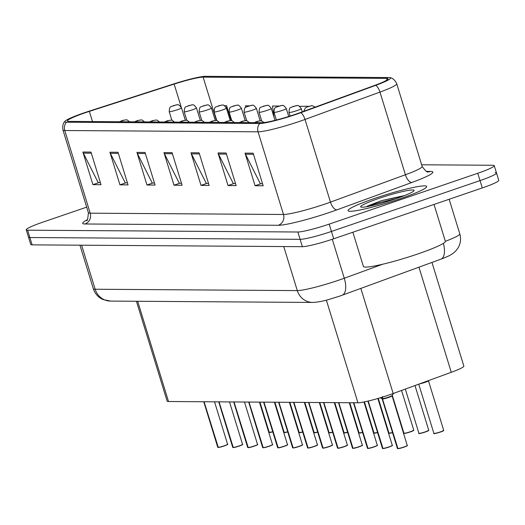 <?xml version="1.0" encoding="UTF-8"?>
<svg xmlns="http://www.w3.org/2000/svg" width="525" height="525" viewBox="0 0 525 525"><rect width="100%" height="100%" fill="white"/><g stroke="black" fill="none" stroke-linecap="round" stroke-linejoin="round"><path stroke-width="0.79" d="M431.957 262.428L463.837 366.056A25.718 2.553 162.9 0 1 451.277 372.297L393.179 393.507A25.718 2.553 162.9 0 1 389.268 394.892A25.718 2.553 162.9 0 1 357.945 402.78L168.512 401.507A25.718 2.553 162.9 0 1 167.147 401.126L136.428 301.265M400.339 198.667A41.147 4.088 -17.1 0 0 426.694 186.48A41.147 4.088 -17.1 0 0 374.397 198.489A41.147 4.088 -17.1 0 0 348.042 210.676A41.147 4.088 -17.1 0 0 400.339 198.667A41.147 4.088 -17.1 0 0 426.694 186.48A41.147 4.088 -17.1 0 0 374.397 198.489A41.147 4.088 -17.1 0 0 348.042 210.676A41.147 4.088 -17.1 0 0 400.339 198.667M295.503 114.266A27.431 2.723 162.9 0 1 262.093 122.686L68.814 121.387A27.431 2.723 162.9 0 1 67.358 120.98A27.431 2.723 162.9 0 1 89.362 111.385L174.136 84.085A27.431 2.723 162.9 0 1 203.116 77.136L386.564 78.369A27.431 2.723 162.9 0 1 388.014 78.776A27.431 2.723 162.9 0 1 374.614 85.431L299.67 112.796A27.431 2.723 162.9 0 1 295.503 114.266M296.343 114.273A30.089 2.986 -17.1 0 0 300.917 112.658L375.861 85.293A30.089 2.986 -17.1 0 0 390.003 77.641A30.089 2.986 -17.1 0 0 388.966 77.549L205.518 76.315A30.089 2.986 -17.1 0 0 173.729 83.934L88.948 111.234A30.089 2.986 -17.1 0 0 65.074 121.157A30.089 2.986 -17.1 0 0 66.413 122.213L259.691 123.506A30.089 2.986 -17.1 0 0 296.343 114.273M86.691 207.145L42.722 222.193A25.718 2.553 -17.1 0 0 26.25 229.806L28.508 237.143A25.718 2.553 -17.1 0 0 29.873 237.53L300.116 239.341A25.718 2.553 -17.1 0 0 331.439 231.453L480.021 180.6A25.718 2.553 -17.1 0 0 496.492 172.981A25.718 2.553 -17.1 0 0 495.127 172.6M100.4 182.674L98.201 182.654L83.331 153.136A6.858 6.51 -89.6 0 1 82.884 152.04L92.918 184.649L101.023 184.702L90.996 152.093L82.884 152.04M98.726 182.661L92.918 184.649M127.424 182.851L125.226 182.838L110.355 153.32A6.858 6.51 -89.6 0 1 109.909 152.217L119.943 184.833L128.048 184.885L118.02 152.276L109.909 152.217M125.751 182.844L119.943 184.833M154.448 183.035L152.25 183.022L137.379 153.503A6.858 6.51 -89.6 0 1 136.933 152.401L146.967 185.01L155.078 185.062L145.044 152.453L136.933 152.401M152.775 183.022L146.967 185.01M262.546 183.757L260.348 183.743L245.477 154.225A6.858 6.51 -89.6 0 1 245.031 153.129L255.065 185.738L263.176 185.791L253.142 153.182L245.031 153.129M260.873 183.75L255.065 185.738M235.522 183.579L233.323 183.566L218.452 154.048A6.858 6.51 -89.6 0 1 218.006 152.946L228.04 185.555L236.152 185.607L226.118 152.998L218.006 152.946M233.848 183.566L228.04 185.555M208.497 183.396L206.299 183.382L191.428 153.864A6.858 6.51 -89.6 0 1 190.982 152.762L201.016 185.371L209.127 185.43L199.093 152.821L190.982 152.762M206.824 183.389L201.016 185.371M181.473 183.218L179.274 183.199L164.404 153.681A6.858 6.51 -89.6 0 1 163.958 152.585L173.992 185.194L182.103 185.246L172.069 152.637L163.958 152.585M179.799 183.205L173.992 185.194M26.25 229.806A25.718 2.553 -17.1 0 0 27.615 230.193L297.859 232.004A25.718 2.553 -17.1 0 0 329.182 224.116L477.763 173.263A25.718 2.553 -17.1 0 0 494.235 165.644A25.718 2.553 -17.1 0 0 492.87 165.263L421.654 164.784M249.185 105.84L245.49 105.814L245.693 107.323M231.131 120.501L226.577 105.689L224.444 105.676M219.24 105.643L218.498 105.873M279.129 106.043L272.514 105.998L273.991 117.114M307.781 106.66L307.65 106.234L299.565 106.339M307.65 106.234L307.709 106.687M226.577 105.689L227.273 110.952M482.278 187.937A25.718 2.553 -17.1 0 0 498.75 180.318L496.492 172.981A25.718 2.553 -17.1 0 1 480.021 180.6L331.439 231.453A25.718 2.553 -17.1 0 1 300.116 239.341L29.873 237.53A25.718 2.553 -17.1 0 1 28.508 237.143L30.765 244.479A25.718 2.553 -17.1 0 0 32.13 244.867L302.374 246.678A25.718 2.553 -17.1 0 0 333.697 238.79L482.278 187.937L477.763 173.263M382.541 396.552L382.495 398.928L381.983 397.254M397.622 448.567L397.418 448.488A5.145 0.512 -17.1 0 0 397.622 448.567L382.377 399A0.427 0.413 93.2 0 0 382.377 398.987L382.377 398.993A0.427 0.413 93.2 0 0 382.358 398.928L380.369 397.747M407.111 445.646A4.974 0.492 162.9 0 1 403.961 447.149A4.974 0.492 162.9 0 1 397.97 448.678L382.515 399A5.138 0.512 -17.1 0 0 388.087 397.622A5.138 0.512 -17.1 0 0 391.998 395.896L391.998 395.896A5.145 0.512 162.9 0 1 388.703 397.418A5.145 0.512 162.9 0 1 382.515 399A0.427 0.4 88.2 0 0 382.495 398.928M382.751 399.761L382.174 398.921A5.145 0.512 162.9 0 1 382.167 398.902L382.174 398.915A5.138 0.512 -17.1 0 0 382.377 398.993A5.145 0.512 162.9 0 1 382.167 398.921L381.977 398.698A5.303 0.525 -17.1 0 0 381.977 398.698A5.303 0.525 -17.1 0 0 382.01 398.705M391.729 395.824C395.213 395.286 383.053 399.479 382.522 398.993L382.522 398.993M382.358 398.928L381.852 397.294M428.498 380.513L428.466 380.802A5.145 0.512 162.9 0 1 428.472 380.802A5.145 0.512 162.9 0 1 425.178 382.325A5.145 0.512 162.9 0 1 419.718 383.821A5.138 0.512 -17.1 0 0 425.25 382.298A5.138 0.512 -17.1 0 0 428.466 380.802L419.718 383.821M382.797 448.58L382.443 448.389A5.145 0.512 -17.1 0 0 382.653 448.462L382.883 448.567M392.142 445.548A4.974 0.492 162.9 0 1 388.992 447.044A4.974 0.492 162.9 0 1 382.994 448.573L368.209 401.048M382.653 448.462L368.077 401.08M367.828 448.481L367.474 448.291A5.145 0.512 -17.1 0 0 367.684 448.363L367.887 448.475M367.822 448.363A5.145 0.512 -17.1 0 0 374.01 446.788A5.145 0.512 -17.1 0 0 377.304 445.266C375.966 445.823 380.376 444.393 374.01 446.952A4.974 0.492 162.9 0 1 368.025 448.475L353.791 402.754M367.684 448.363L353.647 402.754M352.859 448.383L352.505 448.186A5.145 0.512 -17.1 0 0 352.708 448.265L352.918 448.376M362.197 445.344A4.974 0.492 162.9 0 1 359.048 446.847A4.974 0.492 162.9 0 1 353.056 448.376L338.815 402.649M254.638 122.633A4.285 4.01 -91.8 0 1 255.491 122.213L258.215 121.301L255.491 122.213M255.432 122.213A4.285 4.121 93.2 0 0 254.553 122.633M352.708 448.265L338.678 402.649M337.883 448.278L337.529 448.087A5.145 0.512 -17.1 0 0 337.739 448.16L337.962 448.265M347.228 445.246A4.974 0.492 162.9 0 1 344.072 446.749A4.974 0.492 162.9 0 1 338.08 448.271L323.846 402.55M239.669 122.535A4.285 4.01 -91.8 0 1 240.522 122.115L243.246 121.196L240.522 122.115M240.463 122.115A4.285 4.121 93.2 0 0 239.577 122.535M337.739 448.16L323.708 402.55M312.053 105.689A4.285 4.01 88.2 0 0 310.741 105.899L308.017 106.811L310.741 105.899M310.8 105.899A4.285 4.121 -86.8 0 1 312.296 105.696L315.289 107.093M297.078 105.584A4.285 4.01 88.2 0 0 295.772 105.794L293.048 106.706L295.772 105.794M295.831 105.794A4.285 4.121 -86.8 0 1 297.327 105.591C298.003 105.033 299.316 106.05 301.265 108.642A6.431 0.637 162.9 0 1 297.15 110.545A6.431 0.637 162.9 0 1 288.973 112.422C289.472 105.768 290.745 108.222 293.055 106.477L296.887 105.591M352.872 232.227L363.405 266.457A42.86 4.259 -17.1 0 0 417.88 253.942A42.86 4.259 -17.1 0 0 445.338 241.251L434.017 204.455M404.683 195.523L381.511 200.622L367.067 206.259L374.108 205.137M396.178 198.64A27.95 2.776 -17.1 0 0 414.028 190.667A27.95 2.776 -17.1 0 0 378.558 198.522A27.95 2.776 -17.1 0 0 360.865 207.021A27.95 2.776 -17.1 0 0 396.178 198.64M367.067 206.259L380.553 202.282L395.942 198.719M381.511 200.622L403.036 196.166M322.914 448.179L322.56 447.989A5.145 0.512 -17.1 0 0 322.763 448.061L322.993 448.166M332.253 445.148A4.974 0.492 162.9 0 1 329.103 446.644A4.974 0.492 162.9 0 1 323.111 448.173L308.877 402.452M224.693 122.437A4.285 4.01 -91.8 0 1 225.553 122.01L228.277 121.098L225.553 122.01M225.494 122.01A4.285 4.121 93.2 0 0 224.608 122.437M322.763 448.061L308.733 402.452M307.939 448.081L307.591 447.884A5.145 0.512 -17.1 0 0 307.794 447.963L308.024 448.068M307.939 447.963A5.145 0.512 -17.1 0 0 314.127 446.388A5.145 0.512 -17.1 0 0 317.422 444.865C316.083 445.423 320.493 443.992 314.127 446.545A4.974 0.492 162.9 0 1 308.136 448.074L293.902 402.353M209.724 122.332A4.285 4.01 -91.8 0 1 210.577 121.912L213.301 120.999L210.577 121.912M210.518 121.912A4.285 4.121 93.2 0 0 209.639 122.332M307.794 447.963L293.764 402.347M292.97 447.983L292.615 447.786A5.145 0.512 -17.1 0 0 292.825 447.864L293.048 447.963M302.315 444.944A4.974 0.492 162.9 0 1 299.152 446.447A4.974 0.492 162.9 0 1 293.167 447.969L278.933 402.248M194.749 122.233A4.285 4.01 -91.8 0 1 195.608 121.813L196.724 121.413M195.549 121.813A4.285 4.121 93.2 0 0 194.663 122.233M196.75 121.413L195.608 121.813M292.825 447.864L278.788 402.248M282.109 105.486A4.285 4.01 88.2 0 0 280.796 105.696L278.073 106.608L280.796 105.696M280.855 105.696A4.285 4.121 -86.8 0 1 282.352 105.492C283.034 104.928 284.347 105.945 286.296 108.544A6.431 0.637 162.9 0 1 282.174 110.447A6.431 0.637 162.9 0 1 274.004 112.324C274.496 105.663 275.776 108.124 278.086 106.372L281.918 105.486M267.133 105.387A4.285 4.01 88.2 0 0 265.827 105.597L263.104 106.509L265.827 105.597M265.886 105.597A4.285 4.121 -86.8 0 1 267.382 105.394C268.058 104.829 269.377 105.847 271.32 108.445A6.431 0.637 162.9 0 1 267.205 110.348A6.431 0.637 162.9 0 1 259.035 112.225C259.527 105.564 260.807 108.019 263.117 106.273L266.943 105.387M252.164 105.289A4.285 4.01 88.2 0 0 250.858 105.492L248.135 106.411L250.858 105.492M250.917 105.492A4.285 4.121 -86.8 0 1 252.413 105.289C253.089 104.731 254.402 105.748 256.351 108.34A6.431 0.637 162.9 0 1 252.23 110.243A6.431 0.637 162.9 0 1 244.059 112.12C244.558 105.466 245.831 107.92 248.141 106.175L251.974 105.289M278.001 447.877L277.646 447.687A5.145 0.512 -17.1 0 0 277.85 447.759L278.079 447.864M287.339 444.846A4.974 0.492 162.9 0 1 284.176 446.348A4.974 0.492 162.9 0 1 278.197 447.871L263.963 402.15M179.78 122.135A4.285 4.01 -91.8 0 1 180.633 121.708L183.356 120.796L180.633 121.708M180.574 121.708A4.285 4.121 93.2 0 0 179.694 122.135M277.85 447.759L263.819 402.15M263.025 447.779L262.671 447.582A5.145 0.512 -17.1 0 0 262.881 447.661L263.084 447.773M272.37 444.747A4.974 0.492 162.9 0 1 269.207 446.243A4.974 0.492 162.9 0 1 263.222 447.773L248.988 402.052M164.811 122.036A4.285 4.01 -91.8 0 1 165.664 121.61L168.387 120.697L165.664 121.61M165.605 121.61A4.285 4.121 93.2 0 0 164.719 122.03M262.881 447.661L248.85 402.045M248.056 447.681L247.702 447.484A5.145 0.512 -17.1 0 0 247.905 447.562L248.115 447.667M257.394 444.642A4.974 0.492 162.9 0 1 254.238 446.145A4.974 0.492 162.9 0 1 248.253 447.674L234.019 401.947M149.835 121.931A4.285 4.01 -91.8 0 1 150.695 121.511L153.418 120.599L150.695 121.511M150.636 121.511A4.285 4.121 93.2 0 0 149.75 121.931M247.905 447.562L233.874 401.947M233.08 447.576L232.732 447.385A5.145 0.512 -17.1 0 0 232.936 447.458L233.166 447.562M242.425 444.544A4.974 0.492 162.9 0 1 239.262 446.047A4.974 0.492 162.9 0 1 233.277 447.569L219.043 401.848M134.866 121.833A4.285 4.01 -91.8 0 1 135.719 121.406L138.442 120.494L135.719 121.406M135.66 121.406A4.285 4.121 93.2 0 0 134.781 121.833M232.936 447.458L218.905 401.848M218.111 447.477L217.757 447.287A5.145 0.512 -17.1 0 0 217.967 447.359L218.19 447.464M227.456 444.445A4.974 0.492 162.9 0 1 224.293 445.948A4.974 0.492 162.9 0 1 218.308 447.471L204.074 401.75M119.897 121.734A4.285 4.01 -91.8 0 1 120.75 121.308L123.473 120.396L120.75 121.308M120.691 121.308A4.285 4.121 93.2 0 0 119.805 121.728M217.967 447.359L203.93 401.75M237.195 105.184A4.285 4.01 88.2 0 0 235.882 105.394L233.159 106.306L235.882 105.394M235.942 105.394A4.285 4.121 -86.8 0 1 237.438 105.19C238.12 104.632 239.433 105.643 241.382 108.242A6.431 0.637 162.9 0 1 237.261 110.145A6.431 0.637 162.9 0 1 229.09 112.022C229.582 105.368 230.862 107.822 233.172 106.07L236.998 105.184M222.219 105.085A4.285 4.01 88.2 0 0 220.913 105.295L218.19 106.207L220.913 105.295M220.973 105.295A4.285 4.121 -86.8 0 1 222.469 105.092C223.145 104.528 224.457 105.545 226.406 108.143A6.431 0.637 162.9 0 1 222.292 110.047A6.431 0.637 162.9 0 1 214.115 111.923C214.613 105.263 215.887 107.717 218.197 105.971L222.029 105.085M207.25 104.987A4.285 4.01 88.2 0 0 205.938 105.19L203.221 106.109L205.938 105.19M205.997 105.19A4.285 4.121 -86.8 0 1 207.493 104.993C208.176 104.429 209.488 105.446 211.437 108.038A6.431 0.637 162.9 0 1 207.316 109.942A6.431 0.637 162.9 0 1 199.146 111.818C199.638 105.164 200.918 107.618 203.227 105.873L207.06 104.987M192.281 104.882A4.285 4.01 88.2 0 0 190.969 105.092L188.245 106.004L190.969 105.092M191.028 105.092A4.285 4.121 -86.8 0 1 192.524 104.888C193.2 104.331 194.519 105.348 196.462 107.94A6.431 0.637 162.9 0 1 192.347 109.843A6.431 0.637 162.9 0 1 184.177 111.72C184.669 105.066 185.948 107.52 188.258 105.768L192.084 104.882M177.306 104.783A4.285 4.01 88.2 0 0 176 104.993L173.276 105.906L176 104.993M176.059 104.993A4.285 4.121 -86.8 0 1 177.555 104.79C178.231 104.226 179.543 105.243 181.493 107.842A6.431 0.637 162.9 0 1 177.378 109.745A6.431 0.637 162.9 0 1 169.201 111.622C169.7 104.961 170.973 107.415 173.283 105.669L177.115 104.783M360.839 288.396L393.179 393.507M326.366 300.136L357.945 402.78M418.937 267.186L451.277 372.297M137.675 301.271L168.512 401.507M426.536 171.406L430.592 171.432A42.86 4.259 162.9 0 1 411.922 182.464L336.978 209.829A42.86 4.259 162.9 0 1 278.257 225.284L84.978 223.985A8.571 8.138 90.4 0 0 90.208 213.183L283.487 214.482A34.289 3.406 -17.1 0 0 325.251 203.963A34.289 3.406 -17.1 0 0 330.461 202.118L405.412 174.753A34.289 3.406 -17.1 0 0 422.159 166.438C425.486 170.999 427.488 172.804 428.151 171.852L428.026 171.852M84.978 223.985A42.86 4.259 162.9 0 1 87.124 219.85M88.39 212.671A34.289 3.406 -17.1 0 0 90.208 213.183L64.778 130.522A34.289 3.406 162.9 0 1 62.961 130.01L88.39 212.671C87.885 218.918 87.248 221.53 86.481 220.52M390.003 77.641C389.609 77.588 394.072 77.752 396.729 83.77A34.289 3.406 162.9 0 1 379.975 92.085L305.032 119.451A34.289 3.406 162.9 0 1 299.821 121.295A34.289 3.406 162.9 0 1 258.057 131.814A8.571 8.138 -89.6 0 1 259.691 123.506M300.917 112.658A8.571 3.938 -110.1 0 1 305.032 119.451L330.461 202.118A8.571 3.938 69.9 0 0 336.978 209.829M411.922 182.464A8.571 3.938 69.9 0 1 405.412 174.753L379.975 92.085A8.571 3.938 -110.1 0 0 375.861 85.293M66.413 122.213A8.571 8.138 90.4 0 0 64.778 130.522L258.057 131.814L283.487 214.482A8.571 8.138 90.4 0 1 278.257 225.284M27.615 230.193L32.13 244.867M297.859 232.004L302.374 246.678M329.182 224.116L333.697 238.79M428.118 171.852A8.571 8.138 90.4 0 0 430.592 171.432M203.116 77.136L216.438 120.442M174.136 84.085L181.269 107.264M89.362 111.385L92.485 121.551M386.564 78.369L387.043 79.938M164.404 153.681L172.403 153.733M191.428 153.864L199.428 153.917M218.452 154.048L226.452 154.101M245.477 154.225L253.477 154.278M137.379 153.503L145.379 153.556M110.355 153.32L118.355 153.372M83.331 153.136L91.33 153.195M81.605 245.195L95.156 289.242A17.141 16.268 90.4 0 0 110.519 301.088L102.933 299.512C98.182 297.308 94.986 293.711 93.338 288.73A34.289 3.406 -17.1 0 0 95.156 289.242L297.301 290.601A34.289 3.406 -17.1 0 0 339.065 280.074A34.289 3.406 -17.1 0 0 344.275 278.237L332.286 239.269M283.749 246.553L297.301 290.601A17.141 16.268 90.4 0 0 312.664 302.446L110.519 301.088M445.351 241.316A34.289 3.406 -17.1 0 0 459.795 233.861L449.151 199.27M459.795 233.861C461.232 238.901 460.609 243.666 457.925 248.154L455.739 250.996L453.16 253.286C450.142 255.255 450.207 255.57 440.908 259.16L342.149 295.227A17.141 7.875 -110.1 0 0 344.275 278.237L382.535 264.265M440.908 259.16A17.141 7.875 -110.1 0 0 443.382 243.351M382.508 398.705A5.303 0.525 -17.1 0 0 387.975 397.327A5.303 0.525 -17.1 0 0 392.037 395.607L407.249 445.462C405.91 446.027 410.32 444.596 403.955 447.149L397.924 448.685M397.766 448.567A5.145 0.512 -17.1 0 0 403.955 446.992A5.145 0.512 -17.1 0 0 407.249 445.462M422.172 382.922A5.303 0.525 -17.1 0 0 428.288 380.684M440.429 432.055C429.555 435.133 435.684 432.869 433.886 433.394A5.145 0.512 -17.1 0 0 440.423 431.891A5.145 0.512 -17.1 0 0 443.717 430.369L440.429 432.055A4.974 0.492 162.9 0 0 443.586 430.553M440.423 432.055A4.974 0.492 162.9 0 1 434.103 433.473M382.797 448.468A5.145 0.512 -17.1 0 0 388.986 446.887A5.145 0.512 -17.1 0 0 392.28 445.364C390.941 445.922 395.351 444.491 388.986 447.051L382.955 448.586M377.173 445.449A4.974 0.492 162.9 0 1 374.017 446.946M352.852 448.265A5.145 0.512 -17.1 0 0 359.041 446.69A5.145 0.512 -17.1 0 0 362.335 445.161C360.997 445.725 365.407 444.294 359.041 446.847L353.01 448.383M337.877 448.166A5.145 0.512 -17.1 0 0 344.065 446.585A5.145 0.512 -17.1 0 0 347.36 445.062C346.027 445.62 350.431 444.189 344.072 446.749L338.034 448.284M428.61 430.454A4.974 0.492 162.9 0 1 425.46 431.95C414.579 435.035 420.715 432.771 418.917 433.296A5.145 0.512 -17.1 0 0 425.453 431.793A5.145 0.512 -17.1 0 0 428.748 430.27L425.453 431.957A4.974 0.492 162.9 0 1 419.134 433.368M413.641 430.356A4.974 0.492 162.9 0 1 410.484 431.852C399.61 434.93 405.74 432.666 403.942 433.197A5.145 0.512 -17.1 0 0 410.484 431.694A5.145 0.512 -17.1 0 0 413.779 430.172L410.484 431.858A4.974 0.492 162.9 0 1 404.158 433.269M389.189 433.171A4.974 0.492 162.9 0 0 392.549 432.659L388.973 433.092A5.145 0.512 -17.1 0 0 392.503 432.515M322.908 448.061A5.145 0.512 -17.1 0 0 329.096 446.486A5.145 0.512 -17.1 0 0 332.391 444.964C331.052 445.522 335.462 444.091 329.096 446.65L323.065 448.179M317.284 445.049A4.974 0.492 162.9 0 1 314.134 446.545M292.963 447.864A5.145 0.512 -17.1 0 0 299.152 446.283A5.145 0.512 -17.1 0 0 302.446 444.76C301.107 445.318 305.517 443.894 299.158 446.447L293.121 447.983M374.213 433.066A4.974 0.492 162.9 0 0 377.58 432.561L374.003 432.994A5.145 0.512 -17.1 0 0 377.534 432.416M359.244 432.967A4.974 0.492 162.9 0 0 362.604 432.462L359.028 432.895A5.145 0.512 -17.1 0 0 362.558 432.318M344.275 432.869A4.974 0.492 162.9 0 0 347.635 432.357L344.059 432.79A5.145 0.512 -17.1 0 0 347.589 432.213M277.994 447.759A5.145 0.512 -17.1 0 0 284.183 446.184A5.145 0.512 -17.1 0 0 287.477 444.662C286.138 445.22 290.548 443.789 284.183 446.348L278.152 447.877M263.018 447.661A5.145 0.512 -17.1 0 0 269.213 446.086A5.145 0.512 -17.1 0 0 272.508 444.563C271.169 445.121 275.572 443.691 269.213 446.243L263.176 447.779M248.049 447.562A5.145 0.512 -17.1 0 0 254.238 445.981A5.145 0.512 -17.1 0 0 257.532 444.458C256.193 445.023 260.603 443.592 254.238 446.145L248.207 447.681M233.08 447.458A5.145 0.512 -17.1 0 0 239.269 445.883A5.145 0.512 -17.1 0 0 242.563 444.36C241.224 444.918 245.634 443.487 239.269 446.047L233.238 447.576M218.105 447.359A5.145 0.512 -17.1 0 0 224.293 445.784A5.145 0.512 -17.1 0 0 227.588 444.262C226.249 444.819 230.659 443.389 224.3 445.942L218.262 447.477M329.3 432.771A4.974 0.492 162.9 0 0 332.66 432.259L329.083 432.692A5.145 0.512 -17.1 0 0 332.62 432.114M314.331 432.666A4.974 0.492 162.9 0 0 317.691 432.16L314.114 432.593A5.145 0.512 -17.1 0 0 317.645 432.016M299.362 432.567A4.974 0.492 162.9 0 0 302.722 432.062L299.145 432.488A5.145 0.512 -17.1 0 0 302.676 431.911M284.386 432.469A4.974 0.492 162.9 0 0 287.746 431.957L284.169 432.39A5.145 0.512 -17.1 0 0 287.7 431.812M269.417 432.364A4.974 0.492 162.9 0 0 272.777 431.858L269.2 432.292A5.145 0.512 -17.1 0 0 272.731 431.714M65.074 121.157C65.369 120.888 61.773 123.532 62.961 130.01M494.235 165.644L496.492 172.981M396.729 83.77L422.159 166.438M342.149 295.227L339.209 296.264C328.84 299.401 323.006 301.836 312.664 302.446M93.338 288.73L79.944 245.188M392.037 395.607L393.56 393.369M397.418 448.488L382.167 398.921M433.886 433.394L418.747 384.175M428.466 380.802L443.717 430.369M392.28 445.364L377.856 398.488M382.443 448.389L367.907 401.12M377.304 445.266L363.989 401.973M367.474 448.291L353.463 402.747M374.01 446.952L367.979 448.481M362.335 445.161L349.276 402.721M264.213 122.542L261.056 120.704L257.329 121.328L254.257 122.633M352.505 448.186L338.494 402.649M347.36 445.062L334.307 402.623M249.349 122.601L247.058 120.809L246.081 120.599L242.36 121.229L239.282 122.535M337.529 448.087L323.525 402.55M418.917 433.296L405.313 389.077M428.748 430.27L414.986 385.547M403.942 433.197L392.273 395.259M303.758 111.307L305.34 107.914L308.031 106.575L311.857 105.689M413.779 430.172L401.553 390.449M388.973 433.092L378.289 398.363M290.095 116.051L288.973 112.422M302.256 111.851L301.265 108.642M332.391 444.964L319.338 402.524M234.373 122.502L232.089 120.711L231.112 120.501L227.391 121.124L224.313 122.43M322.56 447.989L308.549 402.452M317.422 444.865L304.362 402.419M219.404 122.397L217.12 120.612L216.136 120.402L212.415 121.026L209.337 122.332M307.591 447.884L293.58 402.347M314.127 446.545L308.096 448.081M302.446 444.76L289.393 402.321M204.435 122.299L202.145 120.507L201.167 120.304L197.446 120.927L194.368 122.233M292.615 447.786L278.604 402.248M374.003 432.994L364.429 401.881M276.373 120.015L274.004 112.324M288.737 116.478L286.296 108.544M359.028 432.895L349.748 402.727M261.673 120.809L259.035 112.225M274.988 120.363L271.32 108.445M344.059 432.79L334.779 402.623M246.704 120.711L244.059 112.12M260.151 120.697L256.351 108.34M287.477 444.662L274.418 402.222M189.459 122.2L187.176 120.409L186.198 120.199L182.47 120.822L179.399 122.128M277.646 447.687L263.635 402.15M272.508 444.563L259.448 402.117M174.49 122.095L172.2 120.31L171.222 120.1L167.501 120.724L164.423 122.03M262.671 447.582L248.666 402.045M257.532 444.458L244.479 402.019M159.515 121.997L157.231 120.205L156.253 120.002L152.532 120.625L149.454 121.931M247.702 447.484L233.691 401.947M242.563 444.36L229.504 401.92M144.546 121.898L142.262 120.107L141.284 119.897L137.557 120.52L134.479 121.826M232.732 447.385L218.722 401.848M227.588 444.262L214.535 401.815M129.577 121.793L127.286 120.008L126.308 119.798L122.588 120.422L119.51 121.728M217.757 447.287L203.746 401.743M329.083 432.692L319.804 402.524M231.728 120.606L229.09 112.022M245.182 120.599L241.382 108.242M314.114 432.593L304.835 402.426M216.759 120.507L214.115 111.923M230.206 120.494L226.406 108.143M299.145 432.488L289.859 402.321M201.79 120.409L199.146 111.818M215.237 120.396L211.437 108.038M284.169 432.39L274.89 402.222M186.815 120.304L184.177 111.72M200.268 120.297L196.462 107.94M269.2 432.292L259.921 402.124M171.846 120.205L169.201 111.622M185.292 120.192L181.493 107.842"/></g></svg>
